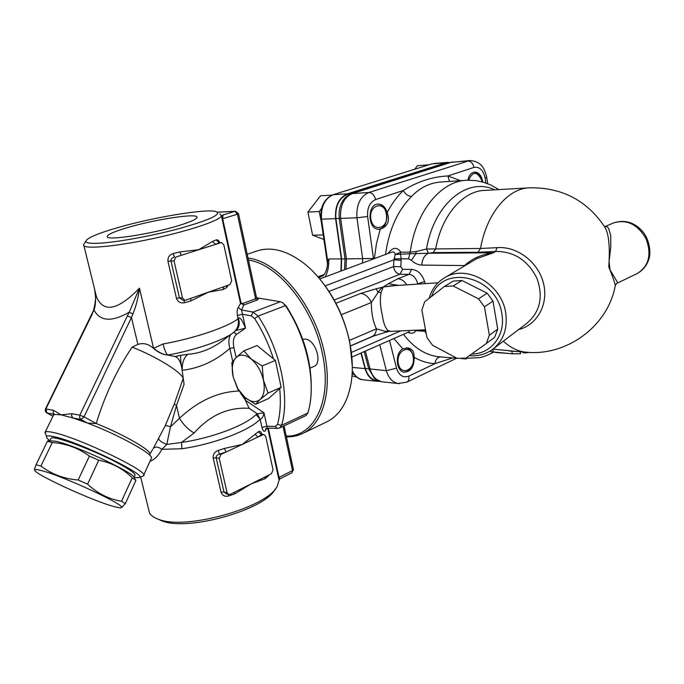 <?xml version="1.0" encoding="UTF-8"?>
<svg xmlns="http://www.w3.org/2000/svg" width="684" height="684" viewBox="0 0 684 684"><rect width="100%" height="100%" fill="white"/><g stroke="black" fill="none" stroke-linecap="round" stroke-linejoin="round"><path stroke-width="1.03" d="M95.931 243.35C112.373 243.068 149.3 236.596 178.413 228.807C209.056 220.222 221.693 214.502 216.324 211.664C207.252 208.269 152.575 217.35 116.383 228.028C97.213 233.654 87.03 238.041 85.825 241.187C85.748 242.743 89.108 243.461 95.931 243.35M84.491 243.282L83.508 244.829L83.944 245.795C87.355 249.258 119.811 245.898 155.687 238.006C191.571 230.157 220.693 220.077 221.513 215.776L219.829 213.912M148.539 509.11L149.445 512.829C150.907 515.565 154.003 517.745 158.739 519.37C186.082 530.553 267.872 507.186 277.268 486.179L279.123 480.04L280.064 478.791L279.029 477.381L268.29 428.081M157.098 518.763L163.476 521.439C191.161 530.981 266.136 508.879 275.079 489.197M53.232 415.598L54.446 414.444L61.115 414.846L73 417.992L87.526 423.097C119.367 435.084 154.404 454.689 151.403 458.34M45.742 434.297L45.247 432.04C46.127 431.39 48.598 431.501 52.642 432.356C78.002 437.136 152.216 473.029 143.366 475.867L142.913 476.107M49.693 440.547C47.17 438.598 46.127 437.247 46.546 436.477C47.085 435.648 49.487 435.691 53.754 436.614C78.327 441.402 149.642 476.073 138.886 477.663L134.278 477.577M235.886 330.552L245.513 328.132C242.392 320.292 240.024 316.974 238.383 318.163L238.1 318.778C227.601 327.063 194.504 338.375 163.057 343.975L153.678 348.259C157.944 351.815 161.997 354.004 165.844 354.808L165.793 354.808C161.843 354.158 157.782 352.055 153.609 348.472C148.667 343.958 143.426 342.607 137.894 344.42L132.132 347.13C116.793 369.933 104.823 395.395 96.213 423.516C124.693 434.938 152.156 450.91 149.83 454.253M137.894 344.42L131.456 317.53L84.038 416.855L96.213 423.516L87.526 423.097L80.934 419.506L84.038 416.855L79.831 415.162L71.897 413.692L71.564 415.821L73 417.992L80.934 419.506L79.566 417.668L79.831 415.162L127.344 315.914L131.456 317.53L132.927 313.956C136.244 305.662 138.424 297.061 139.451 288.135L129.25 312.212L132.927 313.956M149.958 461.315C154.524 459.665 158.5 455.672 161.903 449.328L181.884 448.738C214.118 444.173 249.805 430.398 260.108 419.207L257.278 413.811L256.055 414.521C246.129 425.08 212.143 438.068 181.491 442.454L194.119 432.989C209.8 415.282 228.148 407.048 249.156 408.271L257.278 413.803L263.981 412.82L245.565 400.371L244.915 397.413C250.78 402.158 255.842 402.859 260.091 399.49C264.033 395.532 265.161 389.119 263.46 380.261C261.314 371.335 257.244 364.264 251.259 359.049C245.214 354.406 240.161 353.91 236.091 357.561L243.812 350.875L251.259 359.049L262.186 365.94L263.46 380.261L268.06 393.078L260.091 399.49L255.542 404.329L244.898 397.404L237.912 389.495L233.099 376.687L237.827 388.709L244.898 397.404M238.502 213.682L256.577 297.873L255.585 298.763L242.683 303.534L240.973 302.704L222.659 218.675L223.035 214.947L221.513 215.776L222.086 218.931L240.426 303.029L243.837 304.996L256.731 300.208C258.586 299.43 258.749 298.857 257.227 298.498L256.816 298.429M182.833 300.19L185.766 300.165L229.961 284.57L231.688 280.756L223.83 244.846L221.445 242.512L175.916 257.022L181.405 255.26L179.661 251.943L173.086 253.627L174.531 257.03C172.112 257.646 170.932 258.962 170.991 260.963L174.052 260.955L175.916 257.022M226.78 494.087L230.115 494.378L271.428 473.73L273.044 469.857L265.751 436.495L264.195 434.622L262.878 434.75L220.983 454.398L219.59 454.116L226.105 451.996L224.352 448.465L218.111 450.482L219.59 454.116C217.255 454.715 216.11 455.929 216.144 457.767L219.239 458.4L220.983 454.398M231.714 333.801L227.045 337.306C214.537 347.694 201.472 353.354 187.861 354.303L180.687 355.321C180.388 357.647 180.841 362.426 182.047 369.668C181.021 362.315 178.721 357.929 175.138 356.518L167.691 355.056C195.162 350.191 224.096 340.128 233.441 332.552C237.587 329.149 239.143 324.558 238.1 318.778L237.382 315.486L242.487 314.255L241.52 309.989L238.194 307.543C237.109 308.852 236.844 311.494 237.382 315.486M165.844 354.808L167.691 355.056C166.05 353.568 164.502 349.875 163.057 343.975M132.132 347.13C156.636 356.757 180.875 371.78 183.209 378.38L174.275 404.047L165.135 425.952L153.207 448.584C155.191 446.396 158.09 446.635 161.903 449.328L166.793 444.429L170.461 426.833L176.489 405.552L184.082 384.246L183.209 378.38M182.047 369.668L184.082 384.246M153.609 348.472L139.451 288.135C118.024 310.211 103.712 313.178 96.512 297.036L94.401 288.417M93.494 310.527L94.067 310.16C95.64 304.85 95.999 299.241 95.153 293.333L94.623 289.341M94.794 289.999L95.384 294.223M46.7 412.879L54.446 414.444L53.096 412.657L53.361 410.238L45.486 408.904M91.955 313.896L94.067 310.16C100.163 321.48 111.885 322.164 129.25 312.212L127.344 315.914M95.153 293.333C96.102 296.523 95.563 302.208 93.554 310.391L45.366 409.177L45.247 410.879L46.315 412.614L52.933 416.223L47.008 413.016L45.922 408.852L92.443 313.725M235.467 211.262L234.937 211.339L237.399 214.178L238.494 213.63L235.467 211.262M284.057 425.875L293.427 469.515L291.931 472.772L293.462 469.651M174.052 260.955L182.525 297.993L179.456 297.873L170.991 260.963L167.973 261.408L176.455 298.292C177.891 301.96 180.516 303.448 184.321 302.738L190.81 300.969L190.802 298.386M184.774 300.276L182.525 297.993M220.761 242.606L219.35 242.632L216.05 239.939L212.408 241.503L215.554 244.282L219.607 242.546L221.24 242.512M212.408 241.503L198.676 249.703L179.661 251.943M223.882 286.707L223.01 289.546L226.575 287.767L226.84 285.664M190.81 300.969L208.201 292.248L223.01 289.546M226.575 287.767L228.225 285.177M219.735 242.546C218.675 240.272 217.444 239.409 216.05 239.939M182.808 300.19L179.456 297.873L176.455 298.292M184.116 300.25L184.321 302.738M173.086 253.627C169.35 254.824 167.648 257.415 167.973 261.408M219.239 458.4L227.097 492.719L224.001 491.984L216.144 457.767L213.203 458.049L221.069 492.232C222.42 495.626 224.908 496.883 228.524 496.011L234.689 493.916L234.561 492.155M228.507 494.498L227.097 492.719M254.944 434.212L258.022 437.033L261.468 434.511L258.261 431.809L242.247 444.429L224.352 448.465M234.689 493.916L251.071 483.896L264.793 478.826L268.043 476.235L267.974 475.448M226.755 494.079L224.001 491.984L221.069 492.232M228.302 494.446L228.524 496.011M218.111 450.482C214.562 451.808 212.921 454.33 213.203 458.049M265.076 476.902L264.793 478.826M262.878 434.75L261.468 434.511L261.904 434.229L263.844 434.562M268.043 476.235L268.949 474.961M261.938 434.237C260.972 431.595 259.749 430.783 258.261 431.809M311.117 392.796C312.366 363.452 304.132 334.638 286.416 306.355L284.356 304.218M256.56 297.788L280.406 301.755L282.629 302.687L285.442 305.637C305.757 336.049 315.546 378.192 309.459 406.724L307.928 412.982L305.893 415.615L279.653 427.945L281.646 425.294C290.093 396.575 280.303 349.584 258.15 316.085L253.106 312.084L251.25 315.871L254.602 318.547C262.562 330.902 268.838 344.317 273.42 358.792M265.178 430.971L265.871 428.552L267.29 428.047L266.888 426.175L261.921 427.466C262.989 430.86 264.075 432.031 265.178 430.971L267.059 428.056M240.973 302.704L238.194 307.543M234.219 331.92L235.954 330.492C239.229 327.687 240.033 323.583 238.383 318.163M230.841 334.459C228.67 337.819 228.328 342.47 229.815 348.404L233.911 347.652C232.646 341.256 233.569 336.793 236.681 334.279L233.723 332.339M240.349 392.787L245.565 400.371M180.687 355.321L175.138 356.518M187.861 354.303C183.979 357.381 182.072 362.734 182.166 370.352C199.976 368.129 215.853 360.81 229.815 348.404L232.714 361.443M238.972 391.017C217.999 391.761 198.172 400.858 179.482 418.3L170.461 426.833C167.64 425.773 165.861 425.482 165.135 425.952M181.884 448.738L181.491 442.454L166.793 444.429C162.005 442.497 159.295 440.633 158.679 438.837M174.275 404.047L176.489 405.552L179.482 418.3C183.406 424.73 188.28 429.62 194.119 432.989M245.479 400.473L249.156 408.271M260.527 419.104C262.246 418.488 263.391 416.394 263.981 412.82L266.888 426.175L275.19 426.448L277.482 424.49C280.286 414.102 281.021 402.141 279.688 388.615M242.683 303.534L243.837 304.996L241.52 309.989L253.106 312.084L280.406 301.755M256.603 298.019L257.227 298.498M280.098 478.766L291.931 472.772M283.005 426.371L292.504 470.575L279.029 477.381L278.533 477.859L279.123 480.04M127.489 227.601C153.823 219.752 194.444 213.34 196.889 216.794C198.112 218.538 191.999 221.488 178.541 225.643C152.421 233.706 109.508 240.512 107.388 237.057C106.174 235.099 112.869 231.953 127.489 227.601M50.847 438.829L51.12 438.256C53.104 435.015 93.075 449.764 117.588 462.923C130.387 469.797 136.15 474.029 134.876 475.611L134.098 477.312M113.416 506.399C117.486 507.562 120.008 507.981 120.991 507.682C129.721 507.058 63.544 476.047 41.331 470.566C37.517 469.566 35.363 469.318 34.867 469.84C30.754 472.456 91.143 500.406 113.416 506.399M135.167 479.33L135.902 480.407L132.251 477.757C122.932 468.608 111.766 462.769 98.761 460.229L89.399 456.108C78.515 448.071 66.151 443.548 52.3 442.522L47.35 441.394L47.923 440.727L55.49 441.189C76.514 445.387 138.365 474.722 134.517 478.441M34.482 469.292L36.03 464.769L40.937 466.052C51.514 474.14 63.911 478.8 78.138 480.023L87.578 484.144C97.547 493.472 108.867 499.166 121.538 501.244L125.292 503.74L135.902 480.407M125.292 503.74L121.555 507.614M36.03 464.769L47.35 441.394M40.937 466.052L52.3 442.522M78.138 480.023L89.399 456.108M87.578 484.144L98.761 460.229M121.538 501.244L132.251 477.757M398.293 363.52C395.72 350.165 410.845 343.377 413.179 356.629C415.752 369.719 400.798 376.85 398.293 363.52M406.501 347.874C409.896 348.754 412.101 351.525 413.119 356.184L413.281 357.262M412.717 364.085C410.981 369.257 408.151 371.959 404.201 372.19M352.123 373.943L354.141 374.507M351.986 375.858L356.817 377.141M340.931 271.061L341.35 258.937L335.579 218.632C334.827 205.927 338.802 197.65 347.498 193.803L446.002 162.741L450.414 162.441M379.774 381.33L376.722 381.244C371.156 380.039 367.265 375.832 365.068 368.625L360.93 353.064M378.098 380.979L376.781 380.834C371.318 379.663 367.505 375.533 365.341 368.454L361.22 352.935M341.239 270.941L341.667 258.92L335.887 218.572C335.151 206.115 339.05 197.992 347.575 194.213L446.071 163.125L449.995 162.57M341.35 258.937L328.936 258.962L327.645 261.049L327.448 262.895M325.131 276.943C327.251 273.249 328.431 268.769 328.662 263.511L327.414 263.571C327.679 268.359 324.575 275.712 322.267 276.148L317.949 276.798M327.414 263.596L327.482 262.169M492.942 349.131L517.66 351.576M364.17 351.627L368.702 368.779L374.473 378.474L376.585 379.936M348.199 195.256L347.446 195.744C341.145 200.745 338.418 208.312 339.247 218.435L345.018 258.911L373.447 258.484L367.607 216.495C367.12 207.859 369.77 202.225 375.559 199.574L403.269 190.52C397.079 196.488 391.701 203.849 387.144 212.596C390.042 220.445 388.033 225.874 381.116 228.892L378.859 229.268C367.462 229.85 366.932 203.618 378.372 204.046C382.57 204.311 385.494 207.158 387.144 212.596M440.581 356.945L440.453 356.937C437.341 357.296 435.503 359.536 434.938 363.674L452.774 357.869M449.542 181.422L447.875 175.95C432.297 176.728 417.428 181.585 403.269 190.52C405.398 194.265 408.177 196.231 411.588 196.428C420.318 187.296 430.561 182.448 442.309 181.91L465.231 180.379M414.042 356.253L414.162 357.347C414.205 366.761 410.904 371.711 404.278 372.199C395.899 371.498 394.728 353.038 402.816 348.823L407.818 347.942C412.059 348.686 414.128 351.456 414.042 356.253M442.189 357.014L437.649 356.646C424.755 354.765 413.375 347.31 403.492 334.279M341.667 258.92L345.018 258.911L344.591 269.693M420.344 329.996L423.849 330.21L424.781 331.244L425.79 331.287M615.386 285.296L617.532 282.364L610 269.804L609.085 261.613L610.795 246.693L610.735 235.347L608.546 228.182L606.922 226.584L604.511 226.618C586.761 200.395 561.957 187.45 530.109 187.792C508.315 187.826 486.64 213.203 480.527 248.48L426.525 249.019L416.077 251.55L410.238 252.097L409.793 253.747L395.232 254.474L393.924 259.809L393.565 266.572C394.36 271.112 396.472 273.668 399.918 274.241L409.023 274.344C413.196 274.823 416.094 277.952 417.719 283.74L417.83 284.108M605.135 226.515L613.728 222.873C626.92 219.051 637.719 224.378 646.115 238.844C651.826 254.551 648.894 266.093 637.326 273.463L617.498 283.039M604.528 226.652C608.777 232.97 610.188 246.394 608.76 266.922C613.548 278.781 615.686 285.194 615.173 286.151C607.529 326.79 566.036 356.8 525.03 352.106L528.723 352.38M518.549 329.611C537.282 325.011 548.901 303.978 543.404 282.962C538.128 261.912 516.813 245.898 497.063 247.676L480.527 248.48L478.005 252.268L495.592 251.456L493.344 252.806C481.733 254.371 472.259 258.509 464.898 265.23L464.239 266.093M390.239 331.218L388.426 330.765C385.545 328.696 383.493 323.412 382.262 314.922C380.201 306.252 379.817 298.763 381.116 292.444L378.149 292.333C380.133 289.341 381.826 287.554 383.237 286.989L396.139 285.51M381.116 292.444L383.237 286.989L391.504 285.809L438.025 282.8M425.268 283.629L424.602 281.543C421.951 274.002 417.65 269.949 411.708 269.376L409.023 274.344L397.849 278.764L388.426 283.715L398.618 285.356M389.341 331.312L385.622 331.432L388.426 330.765M388.957 331.407L425.516 329.791M341.307 314.734L371.352 302.542L378.149 292.333L376.046 288.828L360.776 293.419L335.921 303.243M371.344 302.542C371.352 313.033 373.045 321.796 376.422 328.85L349.396 340.41M372.378 336.4L385.032 332.433L385.622 331.432L376.422 328.85C376.132 332.74 374.687 335.305 372.087 336.537L350.464 345.882M388.426 283.715L383.237 286.989L376.046 288.828M397.849 278.764C401.252 278.961 404.261 280.979 406.886 284.818M371.352 302.542C368.659 296.907 365.136 293.872 360.776 293.419M319.779 278.935L391.658 252.165C393.651 251.575 394.839 252.345 395.232 254.474L400.85 252.174C397.053 246.659 392.727 247.129 387.879 253.576M423.439 329.876L425.593 330.235M476.774 258.646L493.344 252.806L428.415 253.242L409.793 253.747L408.57 258.817L411.366 260.262C414.461 263.237 417.924 264.845 421.763 265.084L465.137 265.563M421.763 265.084C422.25 259.056 424.473 255.106 428.415 253.242L426.525 249.019C433.964 203.67 467.676 176.634 494.789 189.827M408.904 330.466L409.477 330.782L408.998 331.851L351.901 357.048M407.818 332.373C412.144 333.801 414.675 333.236 415.41 330.688L414.436 330.235M411.708 269.376L402.594 269.316L400.815 266.769L401.209 258.826L400.405 253.807L400.85 252.174L410.238 252.097C415.598 211.253 441.223 180.533 467.326 180.243L475.517 180.559L483.528 182.235L491.197 185.184L498.816 189.596M401.149 260.347L393.924 259.809L325.191 285.869M394.138 258.851L408.57 258.817M416.599 284.185L424.602 281.543M328.987 291.393L393.565 266.572L400.815 266.769M469.284 355.689C477.834 356.381 485.469 354.38 492.198 349.678C503.287 341.068 507.793 328.867 505.733 313.075C501.825 283.954 466.479 263.93 444.891 277.593C436.999 282.227 431.766 289.127 429.176 298.301M431.604 296.42C442.317 263.502 497.011 275.926 501.885 314.033C505.844 335.194 490.958 354.141 471.627 354.021M528.817 352.38L528.587 352.457C525.893 352.987 523.978 353.021 522.824 352.551L522.815 352.499M520.182 351.756L520.524 353.799L512.265 353.79L490.71 351.713L507.93 353.431M467.839 180.225C468.959 175.241 471.25 172.53 474.705 172.086C478.962 172.419 481.647 175.728 482.759 182.012M474.14 172.146C476.919 172.325 479.108 174.163 480.707 177.669M377.73 204.088C387.905 203.661 390.085 226.113 380.193 228.926L378.654 229.268M444.369 286.502L424.653 301.815L421.891 310.057L426.936 337.537L432.596 345.292L457.194 358.356L465.855 358.142L486.264 343.565L489.342 335.263L484.477 306.868L478.561 298.84L453.099 285.955L444.369 286.502L453.312 281.073L461.956 280.508L487.145 293.162L492.976 301.071L497.73 329.107L494.669 337.315L486.264 343.565M453.099 285.955L461.956 280.508M478.561 298.84L487.145 293.162M484.477 306.868L492.976 301.071M489.342 335.263L497.73 329.107M428.817 164.81L417.343 165.725L414.812 169.187M468.66 180.2C472.704 171.231 477.004 171.137 481.562 179.918L481.964 181.799M331.962 195.145L320.522 195.778L307.937 212.057L312.605 235.202L323.652 239.357M321.557 208.466L319.214 211.536L307.937 212.057M323.019 234.945L312.605 235.202M319.214 211.536L321.215 221.573M370.908 219.35C368.189 205.226 384.066 200.044 386.537 214.015C389.256 227.857 373.558 233.432 370.908 219.35M302.781 339.332L305.004 339.093C315.392 339.119 323.087 363.375 313.742 366.538L310.032 368.154M255.542 404.329L268.53 398.558L281.158 387.306L275.404 360.4L257.047 345.54L243.812 350.875M233.099 376.687L231.816 362.785L236.091 357.561C232.355 361.725 231.354 368.103 233.099 376.687M281.158 387.306L268.06 393.078M275.404 360.4L262.186 365.94M247.215 254.26L257.252 250.891C271.223 246.445 286.511 250.387 303.132 262.724C324.849 279.217 343.701 311.4 349.815 343.129C352.499 356.894 353.012 369.685 351.354 381.484C348.036 401.91 339.811 415.376 326.678 421.9L302.371 433.613C322.412 424.61 332.561 391.829 324.601 353.97C315.555 306.167 278.414 261.066 248.044 258.142M352.303 366.239L349.857 342.616C343.932 315.067 332.091 291.82 314.324 272.873M286.416 436.837C292.102 437.033 297.42 435.956 302.371 433.613M248.472 260.091C278.149 264.024 313.734 308.022 322.54 354.346C332.501 400.824 314.187 437.221 286.245 436.05M217.478 212.228L234.937 211.339L223.035 214.947M71.897 413.692L61.115 414.846L53.361 410.238M254.602 318.547L258.15 316.085L285.442 305.637L286.416 306.355M307.928 412.982L281.646 425.294L277.482 424.49M277.43 428.415L275.19 426.448M236.681 334.279L245.513 328.132L242.487 314.255L251.25 315.871M236.1 357.552L233.911 347.652M256.055 414.521L260.108 419.207L261.921 427.466M222.086 218.931L237.399 214.178L255.585 298.763L256.731 300.208M267.683 428.064L278.533 477.859M364.016 379.885L362.674 379.74C358.202 378.868 354.731 375.849 352.269 370.685M431.279 164.075L333.151 194.709L431.784 163.912L446.002 162.741M332.869 194.846L333.151 194.709C324.156 198.693 320.069 206.833 320.899 219.145L321.523 219.188C320.77 206.645 324.729 198.471 333.407 194.666L347.498 193.803M327.645 261.049L321.523 219.188L335.579 218.632M323.575 275.293L318.761 277.73M328.662 263.511L328.936 258.962M365.068 368.625L352.311 367.393M428.449 253.242L433.134 252.593L435.657 248.942C441.71 214.964 463.359 190.46 485.238 190.374L528.142 187.912M503.364 341.171C510.119 347.429 517.343 351.072 525.03 352.106L509.298 350.978M383.108 381.928L381.757 381.783C376.191 380.578 372.31 376.354 370.104 369.112L365.367 351.106M365.341 368.454L386.366 370.677C388.563 378.03 392.454 382.305 398.028 383.519L399.285 383.664M379.748 344.753L386.366 370.677L396.506 368.18C399.011 375.482 403.124 378.132 408.818 376.123C409.271 379.124 408.587 381.142 406.758 382.185L398.028 383.519L381.757 381.783L374.473 378.474M345.967 269.18L346.395 258.928L340.623 218.435C339.88 205.67 343.855 197.36 352.559 193.487L451.107 162.322L467.548 160.962C470.823 161.116 472.969 163.262 474.003 167.409C479.535 166.494 483.246 170.068 485.144 178.139L486.692 177.216C484.699 169.187 481.869 161.356 469.805 160.535L368.898 192.486C360.177 196.402 356.184 204.841 356.928 217.794L362.682 258.894L362.426 263.058M347.446 195.744L351.747 193.64L450.277 162.484L469.412 160.569M351.747 193.64L368.898 192.486C372.173 192.734 374.387 195.094 375.559 199.574M335.887 218.572L356.928 217.794L367.607 216.495M389.529 340.444L396.506 368.18M414.162 357.347C420.899 361.178 427.825 363.281 434.938 363.674L408.818 376.123M485.144 178.139L485.956 183.013M460.597 180.687L447.875 175.95L474.003 167.409M393.864 338.529L402.816 348.823M373.404 258.962L373.447 258.484M380.253 229.131L376.482 243.513L374.345 258.62M415.068 330.21L415.41 330.688L424.781 331.244L426.183 333.424M442.086 350.336L453.928 356.629M461.572 358.553L466.206 358.972M334.185 300.028L399.918 274.241L402.594 269.316M433.134 252.593L478.005 252.268M416.077 251.55L415.94 253.73L411.366 260.262M497.063 247.676L495.592 251.456C513.975 251.327 527.749 260.236 536.906 278.208C543.541 297.044 540.112 312.126 526.629 323.455L493.6 348.609M351.422 352.422L400.867 330.791M350.482 346.018L375.559 335.177M385.528 254.448C388.982 229.747 397.661 210.407 411.588 196.428M512.265 353.79L511.829 351.191M493.13 351.815L492.702 349.31M350.661 194.025L347.575 194.213M449.003 162.886L446.071 163.125M85.825 241.187L83.508 244.829M161.894 520.943L158.739 519.37M143.657 475.218L151.13 458.742M45.247 432.04L53.608 414.829M138.886 477.663L143.016 476.064M46.546 436.477L45.007 432.297M83.944 245.795L96.512 297.036L95.144 293.308M217.409 212.177L235.313 211.27M267.29 428.047L277.148 428.406L279.653 427.945M152.643 449.482L149.864 454.125M149.445 512.829L140.656 476.979M197.043 217.606L196.889 216.794M50.035 440.505L51.12 438.256M120.991 507.682L121.932 507.571M34.867 469.84L34.311 469.053M376.722 381.244L362.674 379.74C359.151 379.611 355.671 376.901 352.234 371.617M327.422 263.357L320.899 219.145M324.336 274.412L317.932 276.781M447.866 162.356L434.032 163.493M406.758 382.185L456.69 358.185M487.777 183.688L486.709 177.301M456.886 358.202L440.445 356.937M461.298 358.553L479.911 357.612C485.324 356.475 492.899 352.67 493.344 352.277M613.728 222.873C624.791 219.384 634.401 222.24 642.567 231.448C646.064 235.185 650.843 244.863 649.672 256.03C648.022 263.887 643.909 269.701 637.326 273.463M385.066 332.415L388.905 331.432M476.834 258.612L444.891 277.593M522.824 352.551L522.73 351.935M490.71 351.713L490.556 350.781M495.626 352.517L506.964 353.346M450.277 162.484L452.988 161.928M406.963 347.882L407.826 347.942M379.013 381.073L376.781 380.834M237.827 388.709L237.912 389.495"/></g></svg>
